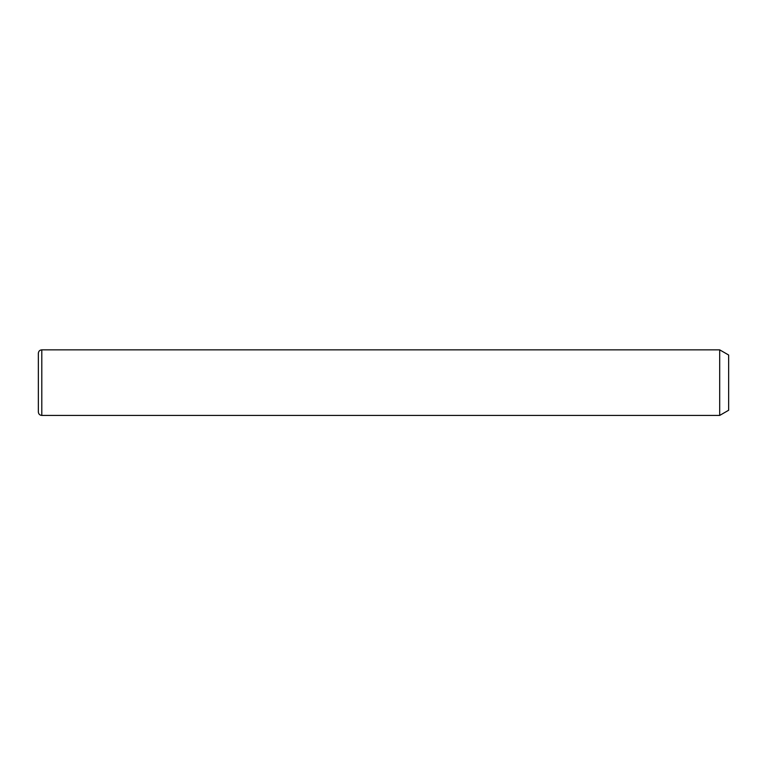 <?xml version="1.0" encoding="UTF-8"?>
<svg xmlns="http://www.w3.org/2000/svg" width="767" height="767" viewBox="0 0 767 767"><rect width="100%" height="100%" fill="white"/><g stroke="black" fill="none" stroke-linecap="round" stroke-linejoin="round"><path stroke-width="1.15" d="M719.686 349.848L728.65 355.025L728.65 410.249L719.686 415.426L719.686 349.848L41.802 349.848C39.702 350.049 38.551 351.2 38.35 353.299L38.35 411.975C38.551 414.075 39.702 415.225 41.802 415.426L41.802 349.848M719.686 415.426L41.802 415.426"/></g></svg>
